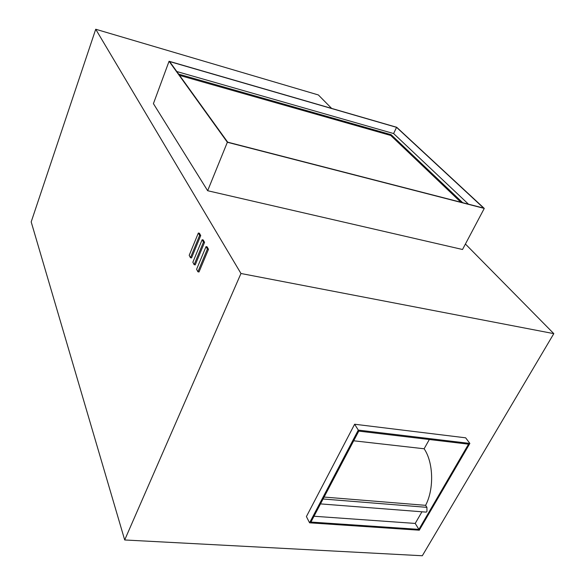 <?xml version="1.0" encoding="UTF-8"?>
<svg xmlns="http://www.w3.org/2000/svg" width="585" height="585" viewBox="0 0 585 585"><rect width="100%" height="100%" fill="white"/><g stroke="black" fill="none" stroke-linecap="round" stroke-linejoin="round"><path stroke-width="0.88" d="M324.083 497.06L425.602 505.338L426.911 507.349L426.962 511.4L426.289 512.124L424.929 512.014M553.812 333.64L240.969 273.495L124.693 539.97L422.311 555.75L553.812 333.64L465.411 244.025M331.636 108.408L318.364 94.953L95.721 29.25L240.969 273.495M207.653 190.725L462.516 249.495L484.27 208.414L227.353 142.265L207.653 190.725L153.416 103.647L169.065 61.264L396.71 127.281L484.27 208.414M190.461 257.714L191.536 257.919L200.728 235.572L199.653 235.345L190.461 257.714L189.196 255.323L198.337 233.02L199.412 233.239L200.728 235.572M199.653 235.345L198.337 233.02M194.147 264.669L195.229 264.881L204.567 242.351L203.478 242.124L194.147 264.669L192.853 262.226L202.132 239.748L203.214 239.967L204.567 242.351M203.478 242.124L202.132 239.748M197.913 271.784L199.01 271.988L208.487 249.283L207.39 249.056L197.913 271.784L196.589 269.283L206.015 246.621L207.105 246.841L208.487 249.283M207.39 249.056L206.015 246.621M354.627 424.235L306.408 516.562L309.575 522.814L358.298 430.107L469.865 443.43L465.653 437.821L354.627 424.235L358.298 430.107M124.693 539.97L31.188 221.912L95.721 29.25M469.865 443.43L419.291 530.2L309.575 522.814M310.935 522.061L358.773 431.116L468.541 444.169L418.911 529.374L310.935 522.061M353.684 440.79L424.125 448.768C433.412 462.252 434.275 488.906 425.602 505.338M421.953 511.78L415.211 523.429L313.991 516.248M429.332 439.51L424.125 448.768M415.211 523.429L418.911 529.374M178.681 74.141L391.116 134.682L390.743 135.464L179.573 75.385M391.116 134.682L462.684 202.695M460.841 202.22L390.743 135.464M396.557 127.347L483.656 208.092L227.675 142.162L169.613 61.549L396.557 127.347L393.61 133.548L176.802 71.531M468.468 204.18L393.61 133.548M227.353 142.265L169.065 61.264M426.911 507.349L323.066 498.998M426.289 512.124L320.492 503.897"/></g></svg>
